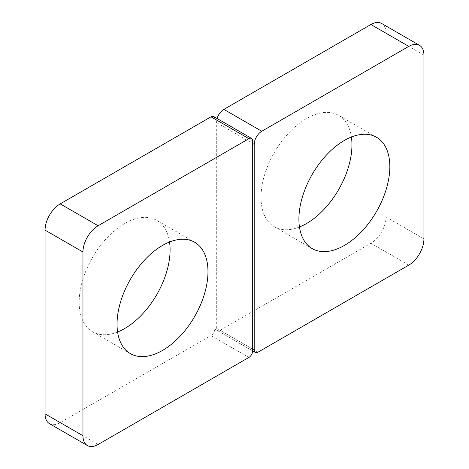 <?xml version="1.0" encoding="UTF-8"?>
<svg xmlns="http://www.w3.org/2000/svg" width="469" height="469" viewBox="0 0 469 469"><rect width="100%" height="100%" fill="white"/><g stroke="black" fill="none" stroke-linecap="round" stroke-linejoin="round"><path stroke-width="0.35" stroke-dasharray="2.35 1.76" d="M213.688 116.552A5.358 3.095 -60 0 1 214.796 119.003L214.796 328.998A5.358 3.095 -60 0 1 211.009 335.558L248.898 357.431M117.596 331.988A64.294 37.121 -60 0 1 92.481 331.741A64.294 37.121 -60 0 1 79.167 302.306A64.294 37.121 -60 0 1 107.231 237.601A64.294 37.121 -60 0 1 156.775 220.377A64.294 37.121 -60 0 1 169.543 242.01M49.503 423.677A21.433 12.376 120 0 0 60.22 422.616L211.009 335.558M257.991 352.184L220.102 330.311A5.358 3.095 -60 0 1 217.423 330.575A5.358 3.095 -60 0 1 216.315 328.118L216.315 122.503A10.717 6.185 -60 0 1 217 118.464M220.102 330.311L370.891 243.253A21.433 12.376 120 0 0 386.046 217L386.046 33.264A21.433 12.376 120 0 0 381.608 23.45M299.457 226.99A64.294 37.121 -60 0 1 274.336 226.75A64.294 37.121 -60 0 1 261.022 197.314A64.294 37.121 -60 0 1 289.086 132.61A64.294 37.121 -60 0 1 338.63 115.386A64.294 37.121 -60 0 1 351.404 137.012M214.796 328.998L252.685 350.871M252.685 140.882L214.796 119.003M60.22 422.616L98.109 444.489M252.685 349.118L216.315 328.118M216.315 122.503L252.685 143.502M386.046 33.264L423.935 55.137M386.046 217L423.935 238.873M370.891 243.253L408.78 265.126M194.664 242.25L156.775 220.377M130.37 353.614L92.481 331.741M217.423 330.575L252.685 350.929M376.519 137.259L338.63 115.386M312.225 248.623L274.336 226.75"/><path stroke-width="0.7" d="M248.898 357.431A5.358 3.095 120 0 0 252.685 350.871L252.685 140.882A5.358 3.095 120 0 0 251.577 138.425A5.358 3.095 120 0 0 248.898 138.689L98.109 225.747A21.433 12.376 120 0 0 82.954 252L82.954 435.736A21.433 12.376 120 0 0 87.392 445.55A21.433 12.376 120 0 0 98.109 444.489L248.898 357.431M207.978 271.686A64.294 37.121 -60 0 1 179.914 336.39A64.294 37.121 -60 0 1 130.37 353.614A64.294 37.121 -60 0 1 117.051 324.185A64.294 37.121 -60 0 1 145.114 259.474A64.294 37.121 -60 0 1 194.664 242.25A64.294 37.121 -60 0 1 207.978 271.686M169.543 242.01A64.294 37.121 -60 0 1 170.095 249.813A64.294 37.121 -60 0 1 117.596 331.988M248.898 138.689L211.009 116.816A5.358 3.095 -60 0 1 213.688 116.552L251.577 138.425M211.009 116.816L60.22 203.874A21.433 12.376 120 0 0 45.065 230.127L45.065 413.863A21.433 12.376 120 0 0 49.503 423.677L87.392 445.55M254.204 349.997A5.358 3.095 120 0 0 255.312 352.448A5.358 3.095 120 0 0 257.991 352.184L408.78 265.126A21.433 12.376 120 0 0 423.935 238.873L423.935 55.137A21.433 12.376 120 0 0 419.497 45.323A21.433 12.376 120 0 0 408.78 46.384L261.778 131.256A10.717 6.185 120 0 0 254.204 144.382L254.204 349.997L252.685 349.118M419.497 45.323L381.608 23.45A21.433 12.376 120 0 0 370.891 24.511L223.889 109.383L261.778 131.256M217 118.464A10.717 6.185 -60 0 1 223.889 109.383M351.404 137.012A64.294 37.121 -60 0 1 351.949 144.815A64.294 37.121 -60 0 1 299.457 226.99M298.905 219.187A64.294 37.121 -60 0 1 326.975 154.483A64.294 37.121 -60 0 1 376.519 137.259A64.294 37.121 -60 0 1 389.833 166.694A64.294 37.121 -60 0 1 361.769 231.399A64.294 37.121 -60 0 1 312.225 248.623A64.294 37.121 -60 0 1 298.905 219.187M60.22 203.874L98.109 225.747M45.065 230.127L82.954 252M45.065 413.863L82.954 435.736M252.685 143.502L254.204 144.382M370.891 24.511L408.78 46.384M252.685 350.929L255.312 352.448"/></g></svg>
